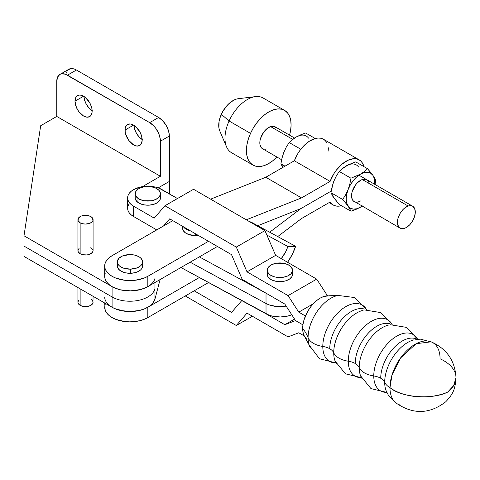<?xml version="1.0" encoding="UTF-8"?>
<svg xmlns="http://www.w3.org/2000/svg" width="480" height="480" viewBox="0 0 480 480"><rect width="100%" height="100%" fill="white"/><g stroke="black" fill="none" stroke-linecap="round" stroke-linejoin="round"><path stroke-width="0.72" d="M360.396 200.952A12.636 7.296 -60 0 1 354.12 201.6A12.636 7.296 120 0 0 360.396 200.952M360.486 201A12.636 7.296 -60 0 1 354.168 201.63A12.636 7.296 -60 0 1 352.23 191.502A12.636 7.296 -60 0 1 360.486 180.366L362.232 179.556L365.448 179.238L367.914 180.66M117.492 264.804L117.648 267.654L119.682 270.246L121.314 271.32L125.496 272.826L130.362 273.294A12.636 7.296 0 0 0 142.596 266.004L142.596 261.876A12.636 7.296 180 0 1 130.362 269.166L130.362 273.294L135.162 272.652L137.31 271.938L140.682 269.862L141.78 268.578L142.59 265.77M117.324 261.876L117.324 266.004A12.636 7.296 0 0 0 130.362 273.294L130.362 269.166A12.636 7.296 180 0 1 117.324 261.876A12.636 7.296 180 0 1 129.558 254.58A12.636 7.296 180 0 1 142.596 261.876M182.622 226.326L182.622 228.3A12.636 7.296 0 0 0 195.66 235.596A12.636 7.296 0 0 0 198.27 235.386L195.66 235.596L195.66 233.874L195.66 235.596L188.574 234.492L184.98 232.548L182.946 229.95L182.628 228.534M105.168 273.474L104.688 276.318A25.272 14.592 0 0 0 120.288 289.8A25.272 14.592 0 0 0 147.828 286.638L147.828 276.318A25.272 14.592 180 0 1 120.288 279.48A25.272 14.592 180 0 1 104.688 266.004A25.272 14.592 180 0 1 112.086 255.684L172.794 220.638L112.086 255.684L108.942 257.892L106.608 260.418L105.168 263.154L104.688 266.004L105.168 268.848L106.608 271.584L108.942 274.11L112.086 276.318L115.914 278.136L125.028 280.314L134.886 280.314L144 278.136L147.828 276.318L147.828 286.638L217.41 246.462L147.828 286.638L144 288.45L139.632 289.8L129.96 290.91L120.288 289.8L115.914 288.45L112.086 286.638L114.714 287.958L120.774 289.914L131.016 290.898L141.072 289.422L147.87 286.614M330.096 181.404A26.028 15.03 -60 0 1 359.208 159.888A26.028 15.03 -60 0 1 363.966 166.656L362.394 162.996L360.744 161.016L358.704 159.618L356.322 158.838L353.664 158.694L347.82 160.32L341.802 164.322L336.258 170.268L333.852 173.778L330.096 181.404L301.53 197.898L265.788 177.264L294.354 160.77L330.096 181.404L301.53 197.898L246.306 219.816L301.53 197.898L265.788 177.264L210.624 199.158L265.788 177.264L294.354 160.77L330.096 181.404M359.208 159.888L323.466 139.254A26.028 15.03 120 0 0 294.354 160.77L298.11 153.144L300.516 149.634L303.192 146.454L309.054 141.408L315.066 138.558L317.922 138.06L320.58 138.204L322.962 138.984L325.002 140.382L326.652 142.362M208.488 241.296L147.828 276.318L208.488 241.296M104.688 266.004L104.688 276.318L105.168 279.168L106.608 281.904L108.942 284.424L112.086 286.638L112.086 307.272L108.942 305.058M257.754 225.714L300.834 208.614L330.096 191.724A12.636 7.296 120 0 0 331.23 190.986A12.636 7.296 -60 0 1 330.096 191.724A12.636 7.296 -60 0 1 331.2 191.166A12.636 7.296 -60 0 0 330.096 191.724L300.834 208.614L269.694 232.212L300.834 208.614L257.754 225.714M342.492 168.624L348.378 164.76L355.722 161.892L367.464 168.672L364.326 171.558L360.486 174.174L350.958 178.206L339.21 171.426L336.24 176.148L333.81 181.32L332.064 186.906L330.96 192.696L342.702 199.476L345.672 194.76L348.108 189.576L349.848 184.008L350.958 178.206L339.21 171.426L342.372 168.522L346.194 165.918L355.722 161.892L367.464 168.672L370.878 172.656M328.854 151.17L328.608 147.828M305.682 133.008L315.222 138.51L305.682 133.008L300.69 134.814L305.682 133.008M299.85 135.462L296.154 137.034L292.338 139.632L289.176 142.536L286.2 147.264L289.176 142.536L300.81 149.256L289.176 142.536L292.338 139.632L296.154 137.034L300.69 134.814L296.154 137.034L292.452 139.734M286.044 147.708L283.77 152.436L286.2 147.264L283.77 152.436L282.03 158.016L280.92 163.812L285.006 166.17L280.92 163.812L282.78 167.454M282.81 167.502L280.92 163.812L282.03 158.016L283.77 152.436L282.342 157.242M282.342 165.786L282.9 167.382M308.532 138.138A20.22 11.67 120 0 0 296.154 137.034M375.72 180.414L375.006 184.476L375.72 180.414L374.61 178.05L375.72 180.414M372.468 174.726L373.182 175.74M374.61 178.05L372.87 175.284A20.22 11.67 -60 0 1 374.694 184.296L374.298 178.44L372.87 175.284L370.596 173.178L367.632 172.26L364.188 172.602L360.486 174.174L356.784 176.874L353.34 180.516L350.376 184.848L345.672 194.76L342.702 199.476L330.96 192.696L333.81 197.832L339.21 204.444L350.958 211.218L348.108 206.088L342.702 199.476L348.108 206.088L350.376 208.194L353.34 209.106L356.784 208.764L360.486 207.192L355.986 209.394L362.058 206.184A20.22 11.67 -60 0 1 360.486 207.192L362.496 205.926M351.912 210.912L350.958 211.218L339.21 204.444L332.85 196.392L330.96 192.696L332.064 186.906L333.81 181.326A20.22 11.67 120 0 0 331.896 190.47M362.088 206.202L360.486 207.192A20.22 11.67 -60 0 1 348.108 206.088A20.22 11.67 -60 0 1 348.108 189.576L346.674 194.382L346.188 198.936L346.674 202.932L350.958 211.218L355.986 209.394M358.74 201.81L357.066 202.188M400.038 228.114A12.636 7.296 -60 0 1 398.49 216.816A12.636 7.296 -60 0 1 408.156 206.022L362.286 179.538L408.156 206.022A12.636 7.296 -60 0 1 412.674 206.226A12.636 7.296 -60 0 1 414.228 217.518A12.636 7.296 -60 0 1 404.562 228.312A12.636 7.296 -60 0 1 400.038 228.114L353.058 200.706L351.72 197.754L351.72 193.734L352.23 191.502L355.524 184.974L357.066 183.126L360.486 180.366A12.636 7.296 -60 0 1 366.804 179.742L366.714 179.688M360.486 174.174A20.22 11.67 -60 0 1 372.87 175.284L367.464 168.672L364.326 171.558L360.486 174.174L350.958 178.206L349.848 184.008L348.108 189.576A20.22 11.67 -60 0 1 360.486 174.174M333.81 181.326L336.24 176.148L339.21 171.426L342.372 168.522L346.188 165.924A20.22 11.67 120 0 1 358.572 167.028M190.632 230.964A12.636 7.296 180 0 1 183.48 226.824L186.612 229.494L190.794 231M129.558 254.58L122.604 255.942L119.232 258.018L117.492 260.676L117.648 263.526L118.44 264.876L119.682 266.118L123.276 268.068L130.362 269.166L137.31 267.81L140.682 265.734L141.78 264.45L142.59 261.642L141.474 258.87L140.238 257.628L138.606 256.554L134.418 255.048L129.558 254.58M105.168 304.422L104.688 307.272A25.272 14.592 0 0 0 120.288 320.754A25.272 14.592 0 0 0 147.828 317.586L147.828 307.272A25.272 14.592 180 0 1 120.288 310.434A25.272 14.592 180 0 1 104.688 296.952M341.418 205.716A26.028 15.03 -60 0 1 333.174 204.972A26.028 15.03 -60 0 1 330.096 202.038L301.53 218.532L330.096 202.038L331.782 203.976L333.852 205.326L336.258 206.058L338.934 206.154L341.802 205.602M277.716 236.58L301.53 218.532L277.716 236.58M104.688 303L105.168 310.116L106.608 312.852L108.942 315.378L112.086 317.586L115.914 319.404L125.028 321.582L129.96 321.864L139.632 320.754L144 319.404L147.828 317.586L208.554 282.528L147.828 317.586L147.828 307.272L144 309.084L139.632 310.434L129.96 311.544L120.288 310.434L115.914 309.084L112.086 307.272L24 256.416L24 246.096L24 256.416L112.086 307.272A25.272 14.592 0 0 0 137.85 310.818A25.272 14.592 0 0 0 154.944 299.142L152.97 302.982L149.256 306.372L144.084 309.054L137.85 310.818L131.016 311.532L124.098 311.148L114.714 308.592L112.086 307.272L112.086 296.952L24 246.096L112.086 296.952A25.272 14.592 0 0 0 137.85 300.498A25.272 14.592 0 0 0 154.944 288.822A25.272 14.592 180 0 1 137.85 300.498A25.272 14.592 180 0 1 112.086 296.952L112.086 286.638L24 235.782L24 246.096L24 235.782L112.086 286.638A25.272 14.592 180 0 0 137.85 290.178A25.272 14.592 180 0 0 154.944 278.502M199.35 277.524L147.828 307.272L199.35 277.524M332.406 194.766L333.81 197.832M366.756 179.718A12.636 7.296 -60 0 1 369.15 183.504M294.546 138.024L275.076 126.78A12.636 7.296 120 0 0 270.558 126.582L292.686 139.356L270.558 126.582L267.072 128.568L263.838 131.946L260.526 138.468L260.004 140.7L259.98 144.738L261.294 147.708L263.748 149.16M284.55 110.364L263.106 97.986A31.59 18.24 120 0 0 229.074 120.984A31.59 18.24 -60 0 1 255.522 96.618L238.272 98.706A20.22 11.67 120 0 0 221.34 114.3L229.074 120.984L250.518 133.368A31.59 18.24 -60 0 1 284.55 110.364A31.59 18.24 -60 0 1 289.554 135.138L290.544 130.842L291.084 125.514L290.772 120.648L289.614 116.442L287.652 113.058L284.964 110.616L281.652 109.218L277.848 108.918L273.69 109.722L269.346 111.6L264.978 114.486L260.754 118.26L256.842 122.79L253.38 127.89L250.518 133.368L229.074 120.984A31.59 18.24 120 0 0 231.516 152.7L252.96 165.084A31.59 18.24 -60 0 1 250.518 133.368L248.352 139.008L246.972 144.606L246.426 149.94L246.738 154.8L247.902 159.006L249.864 162.396L252.552 164.832L255.864 166.23L259.668 166.536L263.826 165.732L268.17 163.848L272.538 160.962L276.918 157.026A31.59 18.24 -60 0 1 252.96 165.084M276.216 127.74L273.768 126.288L270.558 126.582A12.636 7.296 120 0 0 260.892 137.376A12.636 7.296 120 0 0 262.44 148.668L281.634 159.75M265.284 149.238L266.958 148.872M226.536 146.82A31.59 18.24 -60 0 1 229.074 120.984L221.34 114.3A20.22 11.67 120 0 0 219.72 130.836L226.536 146.82M241.266 98.844L238.83 98.652L236.172 99.168L233.394 100.368L227.892 104.634L223.176 110.796L219.954 117.912L219.072 121.494L218.928 128.016L219.726 130.848M408.156 206.022L404.67 208.014L402.99 209.556L400.08 213.45L398.124 217.914L397.422 222.264L397.584 224.184L398.898 227.154L401.346 228.606L404.562 228.312L406.302 227.52L409.728 224.784L412.638 220.884L414.594 216.426L415.296 212.076L414.636 208.5L412.716 206.25L411.372 205.734L408.156 206.022M181.386 267.75L181.386 267.258L181.386 267.75L269.142 315.198L272.67 316.218L280.41 316.98L288.072 315.984L291.762 314.76A20.22 11.67 0 0 1 266.022 313.806L181.386 267.75A20.22 11.67 0 0 1 180.96 267.51L181.386 267.75M266.022 303.486L266.022 313.806L266.022 303.486L190.152 262.2L266.022 303.486A20.22 11.67 0 0 0 286.14 306.096L280.41 306.666L276.48 306.498L269.142 304.884L276.48 306.498L280.41 306.666L286.14 306.096A20.22 11.67 180 0 1 266.022 303.486L266.022 293.178L266.022 303.486M266.868 235.068L287.868 246.498A22.746 12.738 -61.4 0 1 281.28 258.636L285.72 251.67L287.868 246.498L266.868 235.068M265.794 293.046L199.35 256.89L265.794 293.046M287.412 262.512L292.134 254.688L295.632 246.33L250.722 221.892L249.918 221.904L250.722 221.892L295.632 246.33A35.382 19.818 -61.4 0 1 287.58 262.278M295.632 246.33L287.868 246.498L295.632 246.33M399.834 404.946A35.382 20.454 -59.9 0 1 389.964 387.648A20.22 11.67 180 0 1 384.684 382.278A32.556 18.822 120.1 0 1 414.102 339.798A32.556 18.822 120.1 0 0 384.684 382.278A15.162 8.754 0 0 0 380.724 378.258A30.432 17.598 -59.9 0 1 392.712 349.086A30.432 17.598 -59.9 0 1 415.338 338.562A30.432 17.598 120.1 0 0 392.712 349.086A30.432 17.598 120.1 0 0 380.724 378.258A15.162 8.754 180 0 1 384.684 382.278A32.556 18.822 120.1 0 0 387.222 392.94A32.556 18.822 120.1 0 1 384.684 382.278A20.22 11.67 0 0 0 389.964 387.648A35.382 20.454 -59.9 0 1 403.902 353.736A35.382 20.454 -59.9 0 1 430.206 341.502A35.382 20.454 -59.9 0 1 440.07 358.8A41.538 23.982 180 0 1 456 377.526A41.538 23.982 180 0 1 447.642 392.112L453.69 385.566L456 377.682C455.04 360.714 446.748 348.762 431.136 341.826L416.184 343.698L400.554 357.966L391.998 375.078L389.964 387.648C401.04 397.53 432.45 399.96 447.642 392.112A41.538 23.982 180 0 1 389.964 387.648A35.382 20.454 120.1 0 0 398.25 404.346M388.62 325.044A32.556 18.822 120.1 0 0 359.202 367.53A15.162 8.754 0 0 0 355.242 363.504A30.432 17.598 -59.9 0 1 367.23 334.332A30.432 17.598 -59.9 0 1 389.856 323.808A30.432 17.598 120.1 0 0 367.23 334.332A30.432 17.598 120.1 0 0 355.242 363.504A15.162 8.754 180 0 1 359.202 367.53A32.556 18.822 120.1 0 0 361.734 378.186A32.556 18.822 120.1 0 1 359.202 367.53A20.22 11.67 0 0 0 373.764 375.96A15.162 8.754 180 0 1 380.724 378.258A15.162 8.754 0 0 0 373.764 375.96A32.556 18.822 -59.9 0 1 391.41 339.96A32.556 18.822 -59.9 0 1 417.33 338.754A32.556 18.822 -59.9 0 0 391.41 339.96A32.556 18.822 -59.9 0 0 373.764 375.96A20.22 11.67 180 0 1 359.202 367.53A32.556 18.822 120.1 0 1 388.62 325.044M363.132 310.29A32.556 18.822 120.1 0 0 333.72 352.776A15.162 8.754 0 0 0 329.76 348.75A30.432 17.598 -59.9 0 1 341.748 319.578A30.432 17.598 -59.9 0 1 364.374 309.054A30.432 17.598 120.1 0 0 341.748 319.578A30.432 17.598 120.1 0 0 329.76 348.75A15.162 8.754 180 0 1 333.72 352.776A32.556 18.822 120.1 0 0 336.252 363.432A32.556 18.822 120.1 0 1 333.72 352.776A20.22 11.67 0 0 0 348.282 361.206A15.162 8.754 180 0 1 355.242 363.504A15.162 8.754 0 0 0 348.282 361.206A32.556 18.822 -59.9 0 1 365.928 325.206A32.556 18.822 -59.9 0 1 391.848 324A32.556 18.822 -59.9 0 0 365.928 325.206A32.556 18.822 -59.9 0 0 348.282 361.206A20.22 11.67 180 0 1 333.72 352.776A32.556 18.822 120.1 0 1 363.132 310.29M267.33 273.564L267.756 276.402L270.03 278.922A12.636 7.296 0 0 0 284.082 281.244A12.636 7.296 0 0 0 292.524 274.362L292.524 270.234A12.636 7.296 180 0 1 284.082 277.116A12.636 7.296 180 0 1 270.03 274.8L270.03 278.922L271.764 279.948L276.084 281.316L280.986 281.628L285.72 280.83L289.566 279.048L291.942 276.552L292.524 274.326M267.252 270.234L267.252 274.362A12.636 7.296 0 0 0 270.03 278.922L270.03 274.8A12.636 7.296 180 0 1 267.252 270.234A12.636 7.296 180 0 1 275.7 263.352A12.636 7.296 180 0 1 289.746 265.668A12.636 7.296 180 0 1 292.524 270.234M386.856 392.394A32.556 18.822 -59.9 0 1 373.764 375.96A32.556 18.822 -59.9 0 0 386.856 392.394M361.374 377.64A32.556 18.822 -59.9 0 1 348.282 361.206A32.556 18.822 -59.9 0 0 361.374 377.64M335.886 362.886A32.556 18.822 -59.9 0 1 322.794 346.452A15.162 8.754 180 0 1 329.76 348.75A15.162 8.754 0 0 0 322.794 346.452A32.556 18.822 -59.9 0 1 340.44 310.452A32.556 18.822 -59.9 0 1 366.366 309.246A32.556 18.822 -59.9 0 0 340.44 310.452A32.556 18.822 -59.9 0 0 322.794 346.452A20.22 11.67 180 0 1 308.082 337.656A20.22 11.67 0 0 0 322.794 346.452A32.556 18.822 -59.9 0 0 335.886 362.886M336.576 295.776A32.214 18.624 120.1 0 0 308.082 337.656A32.214 18.624 120.1 0 0 310.182 347.466A32.214 18.624 120.1 0 1 308.082 337.656A76.584 44.214 0 0 0 302.676 328.446A76.584 44.214 180 0 1 308.082 337.656A32.214 18.624 120.1 0 1 336.576 295.776M306.426 338.79A24.78 14.328 -59.9 0 1 302.676 328.446L303.012 324.306L304.008 319.932L307.812 311.178L310.47 307.134L313.506 303.516L316.8 300.468L320.22 298.11L323.646 296.526L329.1 295.782M135.192 193.782L135.192 197.904A12.636 7.296 0 0 0 137.97 202.47A12.636 7.296 0 0 0 152.022 204.786A12.636 7.296 0 0 0 160.464 197.904L160.464 193.782A12.636 7.296 180 0 1 152.022 200.664A12.636 7.296 180 0 1 137.97 198.342L137.97 202.47L137.97 198.342A12.636 7.296 180 0 1 135.192 193.782A12.636 7.296 180 0 1 143.634 186.894A12.636 7.296 180 0 1 157.686 189.216A12.636 7.296 180 0 1 160.464 193.782M137.97 198.342L139.704 199.368L144.024 200.736L151.362 200.784L155.736 199.47L158.904 197.292L160.392 194.574L160.416 193.146L159.036 190.41L155.952 188.19L151.632 186.822L144.294 186.774L139.92 188.088L138.15 189.09L135.78 191.586L135.24 194.412L135.696 195.822L137.97 198.342M305.634 337.986L304.008 335.418L303.012 332.196L302.676 328.446A24.78 14.328 -59.9 0 1 327.438 295.746M305.424 315.99L298.764 312.138L288.06 295.62L247.014 271.86L236.304 247.086L164.922 205.758L154.212 218.136L133.512 206.148L133.512 216.468L156.732 229.908L133.512 216.468L133.512 206.148L131.004 204.378L129.138 202.356L127.992 200.166L127.608 197.892L128.004 195.612L129.162 193.422L131.034 191.406L133.554 189.642L140.118 187.116L147.858 186.234L155.592 187.128L159.084 188.208L177.468 198.534L162.144 189.666A20.22 11.67 180 0 0 140.106 187.116A20.22 11.67 180 0 0 127.608 197.904A20.22 11.67 180 0 0 133.512 206.148L154.212 218.136L164.922 205.758L193.554 189.276L264.936 230.604L193.554 189.276L164.922 205.758L236.304 247.086L264.936 230.604L275.646 255.372L264.936 230.604L236.304 247.086L247.014 271.86L275.646 255.372L316.692 279.132L275.646 255.372L247.014 271.86L288.06 295.62L316.692 279.132L327.396 295.65L316.692 279.132L288.06 295.62L298.764 312.138L313.236 303.804L298.764 312.138L305.424 315.99M163.506 225.996L169.698 218.844L231.528 254.64L242.238 279.408L284.826 304.068L295.536 320.58L302.928 324.864L295.536 320.586L302.928 324.864L295.536 320.586L284.826 324.702L265.794 313.68L284.826 324.702L294.57 319.092L284.826 324.702L295.536 320.586L284.826 304.068L242.238 279.408L231.528 254.64L169.698 218.844L163.506 225.996M135.24 198.54L136.62 201.276L139.704 203.496L144.024 204.864L148.926 205.176L153.66 204.378L157.506 202.596L159.876 200.1L160.416 197.274M129.162 203.742L128.004 205.932M127.608 208.206L127.992 210.486L129.138 212.676L131.004 214.698L133.512 216.468A20.22 11.67 0 0 1 127.608 208.224L127.608 197.904M292.476 273.726L292.02 272.316M241.758 300.6L231.528 312.42L194.208 290.814L231.528 312.42L241.758 300.6M185.286 295.962L236.304 325.5L252.39 316.242L236.304 325.5L247.014 313.128L288.06 336.888L298.764 332.772L304.272 335.958L298.764 332.772L288.06 336.888L247.014 313.128L236.304 325.5L185.286 295.962M270.03 274.8L273.81 276.63L276.084 277.188L283.422 277.236L287.796 275.922L290.964 273.744L292.452 271.026L292.476 269.598L291.096 266.862L288.012 264.642L283.692 263.274L276.354 263.226L271.98 264.54L270.21 265.542L267.84 268.038L267.3 270.864L267.756 272.274L270.03 274.8M92.142 111.072A12.132 7.002 60 0 1 89.634 116.628A12.132 7.002 60 0 1 80.286 113.376A12.132 7.002 60 0 1 74.988 101.172L83.568 96.216L80.286 95.076L78.798 95.136L76.434 96.504L75.642 97.758L74.988 101.172L76.434 107.508L78.798 111.606L83.568 116.028L86.85 117.168L89.634 116.628L90.696 115.746L91.98 112.914L91.98 109.05L91.488 106.908L89.634 102.618L85.242 97.374L83.568 96.216L74.988 101.172A12.132 7.002 60 0 1 77.502 95.616A12.132 7.002 60 0 1 86.85 98.868A12.132 7.002 60 0 1 92.142 111.072M83.934 96.438A12.132 7.002 -120 0 0 92.136 110.646M142.182 139.962A12.132 7.002 60 0 1 139.668 145.518A12.132 7.002 60 0 1 130.32 142.266A12.132 7.002 60 0 1 125.028 130.056L133.602 125.106L130.32 123.966L127.536 124.506L126.474 125.388L125.19 128.22L125.19 132.084L125.676 134.226L128.838 140.496L133.602 144.918L136.884 146.058L139.668 145.518L140.736 144.63L141.528 143.376L142.182 139.962L141.528 135.798L139.668 131.508L135.276 126.264L133.602 125.106L125.028 130.056A12.132 7.002 60 0 1 127.536 124.506A12.132 7.002 60 0 1 136.884 127.758A12.132 7.002 60 0 1 142.182 139.962M133.968 125.328A12.132 7.002 -120 0 0 142.176 139.536M78.492 300.564L77.916 302.238A7.584 4.38 0 0 0 80.136 305.334L80.136 288.822L80.136 305.334A7.584 4.38 0 0 0 88.398 306.282A7.584 4.38 0 0 0 93.078 302.238L92.502 300.564M77.916 219.696L77.916 250.65A7.584 4.38 0 0 0 80.136 253.746L80.136 222.792A7.584 4.38 180 0 1 77.916 219.696A7.584 4.38 180 0 1 82.596 215.652A7.584 4.38 180 0 1 90.858 216.6L88.398 215.652L85.494 215.316L81.282 216.054L78.492 218.022L78.06 220.548L80.136 222.792L82.596 223.74L85.494 224.076L89.706 223.338L91.8 222.126L92.934 220.548L92.502 218.022L90.858 216.6A7.584 4.38 180 0 1 93.078 219.696A7.584 4.38 180 0 1 88.398 223.74A7.584 4.38 180 0 1 80.136 222.792L80.136 253.746A7.584 4.38 0 0 0 88.398 254.694A7.584 4.38 0 0 0 93.078 250.65L92.502 252.324L89.706 254.286L86.976 254.94L82.596 254.694L80.136 253.746L78.06 251.502L78.06 249.792L79.194 248.22M160.086 279.558L154.944 299.142L154.944 282.528L154.944 299.142L160.086 279.558M158.184 187.884L169.344 181.44L169.344 193.83L169.344 181.44L158.184 187.884M59.898 74.418A15.162 8.754 60 0 1 67.482 75.168L76.416 70.014A15.162 8.754 -120 0 0 68.838 69.258L59.898 74.418A15.162 8.754 60 0 0 56.76 81.36L57.576 77.094L59.898 74.418L61.524 73.818L65.388 74.202L149.688 122.628L158.622 117.474L76.416 70.014L67.482 75.168L149.688 122.628L153.792 125.94L155.646 128.154L158.604 133.278L160.2 138.666L160.41 176.28L144.324 185.568L145.602 186.306L144.324 185.568L160.41 176.28L56.76 116.442L40.68 125.724L24 235.782L40.68 125.724L56.76 116.442L56.76 81.36L56.76 116.442L160.41 176.28L160.41 141.204L169.344 136.044L169.344 181.44L169.14 133.506L167.538 128.124L166.206 125.472L162.726 120.78L158.622 117.474L76.416 70.014L74.328 69.042L70.458 68.658L67.5 70.368M90.858 247.554L92.934 249.792M66.51 71.934L65.904 73.908M92.502 110.868L89.22 108.222L86.436 104.466L84.576 100.176L83.922 96.012M142.536 139.758L139.254 137.106L136.476 133.356L134.616 129.066L133.962 124.902M158.622 117.474L149.688 122.628A15.162 8.754 60 0 1 160.41 141.204L169.344 136.044A15.162 8.754 -120 0 0 158.622 117.474M77.916 287.544L77.916 302.238L78.492 303.912L80.136 305.334L82.596 306.282L85.494 306.612L88.398 306.282L90.858 305.334L92.934 303.09L93.078 296.298M91.8 299.802L90.858 299.142M329.094 202.62L333.174 204.972M358.914 175.182L412.674 206.226M431.91 342.144L420.57 339.18L415.746 339.474M417.672 339.252L406.386 327.366L390.264 324.72M361.398 377.688L345.468 373.818L335.142 361.158M386.88 392.442L370.95 388.572L360.63 375.912M396.474 403.35L388.26 394.992L386.112 390.666M364.728 309.972L380.904 312.612L392.19 324.498M329.046 295.776L338.022 295.434L354.864 297.576L366.702 309.744M305.046 337.236L309.216 345.186L319.458 358.722L335.91 362.934M395.814 402.834C412.83 414.684 429.486 414.324 445.77 401.76C453.006 393.972 455.184 389.778 456 377.682M93.078 219.696L93.078 250.65"/></g></svg>
